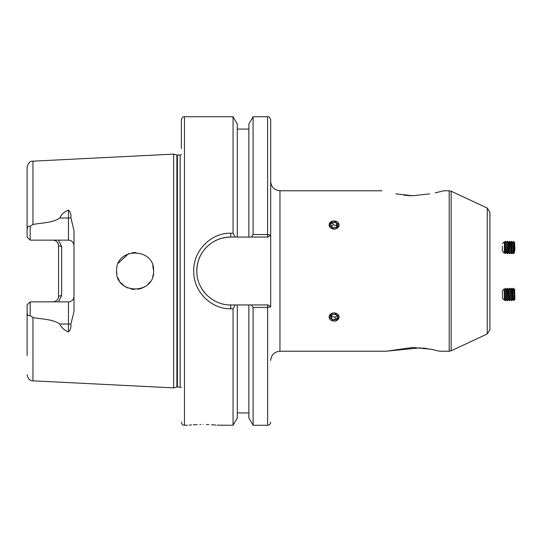 <?xml version="1.0" encoding="UTF-8"?>
<svg xmlns="http://www.w3.org/2000/svg" width="542" height="542" viewBox="0 0 542 542"><rect width="100%" height="100%" fill="white"/><g stroke="black" fill="none" stroke-linecap="round" stroke-linejoin="round"><path stroke-width="0.81" d="M334.102 229.252L329.014 224.984L332.659 221.075M334.102 321.094L329.014 317.016L332.625 312.937M334.102 312.748L339.197 317.016L335.552 320.925M487.244 333.953L489.921 329.76L489.921 212.24L487.244 208.047L487.244 333.953L451.147 350.789L449.196 351.223L439.501 351.223L431.229 349.265L412.706 347.49L386.06 351.223L420.497 347.801M403.986 195.222L410.653 195.709M429.684 193.867C447.787 190.025 447.787 190.025 429.684 193.867L412.78 195.737L395.884 193.867C377.781 190.025 377.781 190.025 395.884 193.867M489.921 288.297L489.921 253.656M489.921 241.19L489.921 237.057M202.972 424.501C183.067 425.341 183.067 425.341 202.972 424.501C222.877 425.341 222.877 425.341 202.972 424.501M189.314 425.104L191.543 424.928M193.338 424.799L194.341 424.745M194.47 424.738L197.139 424.61M199.835 424.535L200.696 424.515M58.448 240.147L61.659 246.617L61.659 295.383L58.57 296.305L58.57 245.702C58.218 242.369 56.361 240.519 53.021 240.147M57.601 242.565A5.555 5.555 0 0 1 58.163 243.615M58.407 244.354A5.555 5.555 0 0 1 58.57 245.702L61.659 246.617M196.821 272.125A33.943 33.943 0 0 1 196.8 271C196.719 279.862 200.025 287.856 206.732 294.99C213.975 301.758 221.976 305.078 230.743 304.943L235.262 304.943L233.06 308.784L233.06 425.274L217.193 425.158M206.732 294.99A33.943 33.943 0 0 1 199.713 284.746M153.603 271C154.775 294.862 115.48 294.916 116.577 271C115.514 247.037 154.795 247.179 153.603 271L152.769 265.505M135.879 252.504L132.309 252.701M128.508 253.697L118.298 263.209M181.374 422.191C182.844 426.405 183.548 424.684 184.456 425.274L184.456 116.726C183.548 117.316 182.844 115.595 181.374 119.809L181.374 148.671M32.96 161.164C30.027 161.055 28.076 163.108 27.1 167.329L27.1 230.167C27.066 227.091 28.096 225.818 30.183 226.353L30.183 240.147L68.448 240.147L68.448 210.086C64.268 211.753 61.381 214.395 59.783 218.019C52.357 223.047 41.842 222.721 32.96 224.469L32.96 161.164L173.657 154.118L173.657 387.882L177.356 386.961L181.374 387.428M68.448 210.086C70.44 211.949 71.246 214.503 70.867 217.755L73.997 230.546L73.997 311.454L70.867 324.245C71.246 327.497 70.44 330.051 68.448 331.914C64.268 330.247 61.381 327.605 59.783 323.981C52.357 318.953 41.842 319.279 32.96 317.531L30.183 315.647C28.103 316.196 27.073 314.922 27.1 311.833L27.1 355.437M206.441 424.542L208.88 424.616M211.441 424.732L213.853 424.887M213.941 424.894L215.879 425.043M233.06 308.784L230.743 308.784C210.913 309.245 193.257 291.223 193.718 271C193.264 250.729 210.872 232.755 230.743 233.216L233.06 233.216L235.262 237.057L251.366 237.057L253.1 234.557L267.613 234.557L270.695 235.167L268.127 237.057M435.185 192.844L439.786 191.787M440.023 191.732L443.641 190.777L449.196 190.777L449.196 351.223M334.102 220.906L339.197 224.984L335.586 229.063M422.638 347.998L427.13 348.567M268.127 304.943L270.695 306.833L267.613 307.436L253.1 307.443L251.366 304.943L237.294 304.943L237.294 417.936L233.06 425.274M253.1 307.443L253.1 425.274L248.866 417.936L248.866 304.943L235.262 304.943M237.294 237.057L237.294 124.064L233.06 116.726L233.06 233.216M253.1 234.557L253.1 116.726L248.866 124.064L248.866 237.057M253.1 116.726L267.613 116.726C268.71 116.212 269.74 117.241 270.695 119.809L270.695 306.833M152.776 276.474L153.379 273.879M116.577 271L116.889 274.36M117.797 277.606L119.315 280.688M120.602 282.524L124.531 286.203M124.863 286.433L127.817 288.026M130.846 289.022L134.45 289.503M137.79 289.313L141.631 288.317M142.729 287.863L145.215 286.501M147.695 284.557L150.12 281.813M61.659 295.383L58.448 301.853M27.1 311.833L27.1 304.943L30.183 301.853L30.183 315.647M27.1 186.563L27.1 237.057L30.183 240.147L27.1 237.057L27.1 230.167M32.96 224.469L30.183 226.353M73.997 296.298A5.555 5.555 0 0 1 68.448 301.853L30.183 301.853L27.1 304.943M251.366 304.943L267.613 304.943L267.613 425.274C269.523 425.057 270.546 424.027 270.695 422.191M217.681 239.672A33.943 33.943 0 0 1 230.743 237.057C221.285 237.606 214.707 239.476 206.746 246.996C199.32 254.821 197.295 261.59 196.8 271A33.943 33.943 0 0 1 202.037 252.89M206.387 247.362A33.943 33.943 0 0 1 217.071 239.937M267.613 116.726L267.613 237.057L251.366 237.057M235.262 237.057L230.743 237.057L230.743 233.216M53.021 301.853C56.375 301.481 58.224 299.624 58.57 296.305A5.555 5.555 0 0 1 58.123 298.493M68.448 240.147A5.555 5.555 0 0 1 73.997 245.702M489.921 304.943L489.921 301.223M332.666 313.12A4.966 4.072 180 0 0 329.346 318.188A4.966 4.072 180 0 0 335.539 320.911A4.966 4.072 180 0 0 338.858 315.837A4.966 4.072 180 0 0 332.666 313.12M330.634 316.345L331.663 319.143L335.132 319.807L337.571 317.68L336.541 314.888L333.073 314.218L330.634 316.345M336.833 315.674L335.132 317.151L335.132 319.807M331.379 315.701L331.663 316.487L335.132 317.151M331.663 316.487L331.663 319.143M502.359 290.79L502.529 298.486L502.359 290.79L504.155 288.933L504.351 300.241M504.649 289.631L504.846 299.557L505.91 300.735L505.666 288.412L505.733 300.735M505.462 288.419L504.656 289.624L504.155 288.933M506.513 289.597L506.716 299.523M507.326 288.385L507.766 300.708L507.529 288.371L506.519 289.584L505.666 288.412M507.773 300.702L508.592 299.482L509.453 300.675L509.202 288.33L508.389 289.55L508.579 299.482M509.202 288.33L509.622 300.654M509.392 288.337L510.259 289.523L510.442 299.448M510.252 289.509L511.072 288.297L511.485 300.62M511.242 288.303L511.506 300.627L512.312 299.408L513.355 300.58M511.262 288.297L512.122 289.482L512.326 299.408M512.115 289.475L512.935 288.256L513.186 300.6M513.105 288.269L513.362 300.593M513.125 288.263L513.992 289.448L514.216 294.096L514.189 299.367L513.369 300.586M514.182 299.38L514.582 299.902L514.615 294.055L514.358 288.9L513.985 289.435M514.67 289.435L514.88 299.36M514.582 299.902L514.886 299.353M332.666 221.089A4.966 4.072 -0 0 0 329.346 226.163A4.966 4.072 -0 0 0 335.539 228.88A4.966 4.072 -0 0 0 338.858 223.812A4.966 4.072 -0 0 0 332.666 221.089M330.634 224.32L331.663 227.112L335.132 227.782L337.571 225.655L336.541 222.857L333.073 222.193L330.634 224.32M331.379 226.326L333.073 224.849L333.073 222.193M336.541 222.857L336.541 225.513L333.073 224.849M336.541 225.513L336.833 226.299M502.359 246.264L502.359 251.21L502.359 246.264M502.515 243.507L504.378 241.725L504.385 249.002L504.155 253.067L502.359 251.21M504.155 253.067L504.663 252.369L505.469 253.588L505.767 241.502L504.853 242.437L504.649 252.369M505.72 241.251L505.652 253.595L506.513 252.403M506.716 242.477L506.526 252.403L507.522 253.636L507.813 241.549L507.339 253.629M508.579 242.518L508.396 252.443L507.529 253.629M509.446 241.332L509.202 253.67L509.676 241.583L509.453 241.325L508.586 242.511L507.773 241.298M510.442 242.552L510.259 252.477L509.392 253.663M511.309 241.373L511.248 253.71L511.546 241.624L511.316 241.366L510.449 242.545L509.643 241.339M512.115 252.525L512.935 253.744L513.193 249.32L513.227 241.657L512.319 242.586L512.122 252.518L511.262 253.703M513.186 241.4L513.376 249.32L512.935 253.744M513.369 241.414L514.216 242.83L513.992 252.552L513.125 253.737M514.582 242.098L514.886 249.015L514.358 253.1L514.615 242.315L514.182 242.62M381.927 190.777L279.957 190.777L279.957 351.223C274.333 351.772 271.244 354.854 270.695 360.477M451.147 350.789L451.147 191.211L449.196 190.777M176.882 387.022L176.882 154.978L180.14 155.039L180.14 386.961M177.356 155.039L177.356 386.961M32.96 317.531L32.96 380.836L173.657 387.882M70.867 217.755A5.555 2.608 180 0 1 68.448 218.019L59.783 218.019M68.448 331.914L68.448 323.981L59.783 323.981M70.867 324.245A5.555 2.608 0 0 0 68.448 323.981L68.448 301.853M230.743 304.943L230.743 308.784M487.244 208.047L451.147 191.211M180.14 155.039L181.374 154.572M184.456 425.274L187.546 425.274M386.06 351.223L279.957 351.223M237.294 412.929L248.866 412.929M237.294 129.071L248.866 129.071M253.1 425.274L267.613 425.274M184.456 116.726L233.06 116.726M32.96 380.836C30.027 380.945 28.076 378.892 27.1 374.671M176.882 154.978L173.657 154.118M279.957 190.777C274.333 190.228 271.244 187.146 270.695 181.523M508.396 289.557L507.529 288.371M514.683 289.435L514.358 288.9M511.309 300.627L510.449 299.455L509.453 300.675M507.576 300.702L506.723 299.53L505.91 300.735M504.859 299.557L504.378 300.275L502.515 298.493M504.859 242.443L504.378 241.725M505.91 241.265L506.729 242.477L507.576 241.298M512.326 242.592L511.506 241.373M513.985 252.565L514.344 253.107M510.252 252.491L511.065 253.697M508.389 252.45L509.195 253.663"/></g></svg>
